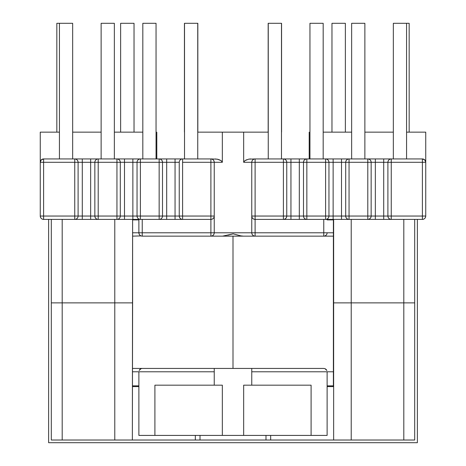 <?xml version="1.0" encoding="UTF-8"?>
<svg xmlns="http://www.w3.org/2000/svg" width="466" height="466" viewBox="0 0 466 466"><rect width="100%" height="100%" fill="white"/><g stroke="black" fill="none" stroke-linecap="round" stroke-linejoin="round"><path stroke-width="0.7" d="M132.612 302.871L51.307 302.871L51.307 219.393L51.307 302.871L114.782 302.871L114.782 219.393L114.782 302.871L132.612 302.871L132.612 219.393L132.356 440.021L200.013 440.021L200.013 435.413L200.013 440.021L265.987 440.021L265.987 435.413L265.987 440.021L414.693 440.021L414.693 302.871L333.388 302.871L333.644 219.393L333.644 302.871L403.806 302.871L403.806 219.393L403.806 302.871L414.693 302.871L414.693 219.393L414.693 440.021L403.806 440.021L403.806 302.871L351.218 302.871L351.218 219.393L351.218 440.021L403.806 440.021L403.806 302.871L414.693 302.871L333.388 302.871L333.388 386.599L327.115 386.599L333.388 386.599L333.388 302.871L351.218 302.871L351.218 440.021L333.644 440.021L333.644 302.871L333.644 440.021L270.676 440.021L270.676 435.413L270.676 440.021L195.324 440.021L195.324 435.413L195.324 440.021L132.356 440.021L132.612 302.871M333.388 219.393L333.388 302.871L333.388 219.393M62.194 219.393L62.194 302.871L62.194 219.393M138.885 386.599L132.612 386.599L138.885 386.599M114.782 302.871L62.194 302.871L62.194 440.021L114.782 440.021L114.782 302.871L132.356 302.871L114.782 302.871L114.782 440.021L132.356 440.021L62.194 440.021L62.194 302.871L114.782 302.871M51.307 440.021L51.307 302.871L62.194 302.871L51.307 302.871L51.307 440.021L62.194 440.021L51.307 440.021M417.373 442.7L48.627 442.7L48.627 219.393L48.627 442.7L417.373 442.7L417.373 219.393L417.373 442.7M409.165 23.3L409.165 132.146L409.165 23.3L393.339 23.3L393.339 158.941L393.339 23.3L406.573 23.3L406.573 158.941L406.573 23.3L409.165 23.3M331.967 132.146L331.967 23.3L331.967 132.146M345.364 23.3L345.364 132.146L345.364 23.3L331.967 23.3L345.364 23.3M268.166 132.146L268.166 23.3L268.166 132.146M281.563 23.3L281.563 132.146L281.563 23.3L281.05 23.3M184.437 132.146L184.437 23.3L184.437 132.146M197.834 23.3L197.834 132.146L197.834 23.3L197.322 23.3M120.636 132.146L120.636 23.3L120.636 132.146M134.033 23.3L134.033 132.146L134.033 23.3L120.636 23.3L134.033 23.3M56.835 132.146L56.835 23.3L56.835 132.146M281.481 158.941L281.481 23.3L268.253 23.3L268.253 158.941L268.253 23.3L281.481 23.3L281.481 158.941M323.177 158.941L323.177 23.3L309.948 23.3L309.948 158.941L309.948 23.3L323.177 23.3L323.177 158.941M364.872 158.941L364.872 23.3L351.644 23.3L351.644 158.941L351.644 23.3L364.872 23.3L364.872 158.941M184.519 158.941L184.519 23.3L184.519 158.941M197.747 23.3L197.747 158.941L197.747 23.3L184.519 23.3L197.747 23.3M142.823 158.941L142.823 23.3L142.823 158.941M156.052 23.3L156.052 158.941L156.052 23.3L142.823 23.3L156.052 23.3M101.128 158.941L101.128 23.3L101.128 158.941M114.356 23.3L114.356 158.941L114.356 23.3L101.128 23.3L114.356 23.3M59.427 158.941L59.427 23.3L59.427 158.941M72.661 23.3L72.661 158.941L72.661 23.3L59.427 23.3L72.661 23.3M212.024 158.941L182.02 158.941M177.942 158.941L163.805 158.941M159.721 158.941L139.823 158.941M135.746 158.941L121.603 158.941M117.525 158.941L97.621 158.941M93.544 158.941L79.406 158.941M75.323 158.941L43.606 158.941L41.235 159.92L40.257 162.29L40.257 132.146L59.427 132.146L40.257 132.146L40.257 216.043L40.257 162.29L43.606 162.29L43.606 216.043L74.752 216.043L74.752 162.29L40.257 162.29A3.349 3.349 0 0 1 43.606 158.941L43.606 162.29L74.752 162.29L74.752 216.043L78.102 216.043L78.102 162.29L90.66 162.29L90.66 216.043L82.29 216.043L82.29 162.29L82.29 216.043L78.102 216.043L78.102 162.29L74.752 162.29L94.848 162.29L94.848 216.043L90.66 216.043L90.66 162.29L94.848 162.29L94.848 216.043L116.949 216.043L116.949 162.29L98.198 162.29L98.198 216.043L98.198 162.29L94.848 162.29L116.949 162.29L116.949 216.043L120.298 216.043L120.298 162.29L132.862 162.29L132.862 216.043L124.486 216.043L124.486 162.29L124.486 216.043L120.298 216.043L120.298 162.29L116.949 162.29L137.045 162.29L137.045 216.043L132.862 216.043L132.862 162.29L137.045 162.29L137.045 216.043L159.151 216.043L159.151 162.29L140.394 162.29L140.394 216.043L140.394 162.29L137.045 162.29L159.151 162.29L159.151 216.043L162.5 216.043L162.5 162.29L175.059 162.29L175.059 216.043L166.688 216.043L166.688 162.29L166.688 216.043L162.5 216.043L162.5 162.29L159.151 162.29L179.247 162.29L179.247 216.043L175.059 216.043L175.059 162.29L179.247 162.29L179.247 216.043L210.894 216.043L210.894 162.29L182.596 162.29L182.596 216.043L182.596 162.29L210.894 162.29L210.894 216.043L214.244 216.043L214.244 162.29L222.334 162.29L222.334 132.146L227.414 132.146M227.414 435.413L154.904 435.413L154.904 385.178L214.244 385.178L214.244 368.431L142.235 368.431L214.244 368.431L214.244 371.781L132.612 371.781M132.612 385.848L138.885 385.848L132.612 385.848M138.885 219.894L132.612 219.894L138.885 219.894M132.612 232.79L142.235 232.79L142.235 219.393L142.235 236.14L210.894 236.14L142.235 236.14L142.235 232.79L138.885 232.79C139.089 234.823 140.202 235.942 142.235 236.14A3.349 3.349 0 0 1 138.885 232.79L138.885 232.814M72.661 132.146L101.128 132.146L72.661 132.146M114.356 132.146L142.823 132.146L114.356 132.146M283.98 219.393L255.106 219.393A3.349 3.349 0 0 1 251.756 216.043L251.756 232.79C251.955 234.823 253.073 235.942 255.106 236.14L323.765 236.14L255.106 236.14A3.349 3.349 0 0 1 251.756 232.79L214.244 232.79L214.244 216.043L210.894 216.043L210.894 219.393C212.927 219.195 214.045 218.076 214.244 216.043L214.244 162.29L222.334 162.29L222.334 132.146L197.747 132.146L268.253 132.146L243.666 132.146L243.666 162.29L251.756 162.29L251.756 232.79L214.244 232.79L214.244 216.043A3.349 3.349 0 0 1 210.894 219.393L182.02 219.393M238.586 132.146L243.666 132.146L243.666 162.29L251.756 162.29L251.756 216.043L283.404 216.043L283.404 162.29L255.106 162.29L255.106 216.043L255.106 162.29L251.756 162.29A3.349 3.349 0 0 1 255.106 158.941L248.687 159.151L244.895 160.659L243.666 162.29L244.895 160.659L246.945 159.646M323.177 132.146L351.644 132.146L323.177 132.146M364.872 132.146L393.339 132.146L364.872 132.146M283.98 158.941L255.106 158.941C253.073 159.139 251.955 160.257 251.756 162.29L286.753 162.29L283.404 162.29L283.404 216.043L286.753 216.043L286.753 162.29L290.941 162.29L290.941 216.043L286.753 216.043L286.753 162.29L306.849 162.29L303.5 162.29L303.5 216.043L299.312 216.043L299.312 162.29L299.312 216.043L290.941 216.043L290.941 162.29L303.5 162.29L303.5 216.043L306.849 216.043L306.849 162.29L328.955 162.29L325.606 162.29L325.606 216.043L325.606 162.29L306.849 162.29L306.849 216.043L328.955 216.043L328.955 162.29L333.138 162.29L333.138 216.043L328.955 216.043L328.955 162.29L349.051 162.29L345.702 162.29L345.702 216.043L341.514 216.043L341.514 162.29L341.514 216.043L333.138 216.043L333.138 162.29L345.702 162.29L345.702 216.043L349.051 216.043L349.051 162.29L371.152 162.29L367.802 162.29L367.802 216.043L367.802 162.29L349.051 162.29L349.051 216.043L371.152 216.043L371.152 162.29L375.34 162.29L375.34 216.043L371.152 216.043L371.152 162.29L391.248 162.29L387.898 162.29L387.898 216.043L383.71 216.043L383.71 162.29L383.71 216.043L375.34 216.043L375.34 162.29L387.898 162.29L387.898 216.043L391.248 216.043L391.248 162.29L422.394 162.29L422.394 158.941A3.349 3.349 0 0 1 425.743 162.29L391.248 162.29L391.248 216.043L422.394 216.043L422.394 162.29L425.743 162.29L425.743 132.146L406.573 132.146L425.743 132.146L425.743 216.043L425.743 162.29L424.765 159.92L422.394 158.941L372.456 158.941M333.388 371.781L251.756 371.781L251.756 368.431L323.765 368.431L251.756 368.431L251.756 385.178L243.666 385.178L243.666 435.413L238.586 435.413M327.115 371.757L327.115 435.413L327.115 371.781L251.756 371.781L251.756 385.178L311.096 385.178L311.096 435.413L327.115 435.413L138.885 435.413L154.904 435.413L154.904 385.178L214.244 385.178L214.244 371.781L138.885 371.781L138.885 435.413L138.885 371.757M138.885 219.393L138.885 232.79L138.885 219.393M243.392 236.14L240.788 235.86L233.14 233.839L222.608 236.14M218.956 385.178L222.334 385.178L222.334 435.413L222.334 385.178L214.244 385.178M222.334 162.29L221.111 160.665L217.313 159.151L210.894 158.941A3.349 3.349 0 0 1 214.244 162.29L210.894 162.29L214.244 162.29C214.045 160.257 212.927 159.139 210.894 158.941L210.894 162.29L210.894 158.941L182.596 158.941L182.596 162.29L182.596 158.941A3.349 3.349 0 0 0 179.247 162.29A3.349 3.349 0 0 1 182.596 158.941L175.059 158.941L175.059 162.29L175.059 158.941L166.688 158.941L166.688 162.29L166.688 158.941L159.151 158.941A3.349 3.349 0 0 1 162.5 162.29C162.302 160.257 161.184 159.139 159.151 158.941L159.151 162.29L159.151 158.941L140.394 158.941L140.394 162.29L140.394 158.941A3.349 3.349 0 0 0 137.045 162.29A3.349 3.349 0 0 1 140.394 158.941L132.862 158.941L132.862 162.29L132.862 158.941L124.486 158.941L124.486 162.29L124.486 158.941L116.949 158.941A3.349 3.349 0 0 1 120.298 162.29C120.1 160.257 118.987 159.139 116.949 158.941L116.949 162.29L116.949 158.941L98.198 158.941L98.198 162.29L98.198 158.941A3.349 3.349 0 0 0 94.848 162.29A3.349 3.349 0 0 1 98.198 158.941L90.66 158.941L90.66 162.29L90.66 158.941L82.29 158.941L82.29 162.29L82.29 158.941L74.752 158.941A3.349 3.349 0 0 1 78.102 162.29C77.904 160.257 76.785 159.139 74.752 158.941L74.752 162.29L74.752 158.941L43.606 158.941A3.349 3.349 0 0 0 40.257 162.29M156.809 158.941L156.809 132.146L156.809 158.941M177.942 219.393L163.805 219.393M159.721 219.393L139.823 219.393M135.746 219.393L121.603 219.393M117.525 219.393L97.621 219.393M93.544 219.393L79.406 219.393M75.323 219.393L43.606 219.393A3.349 3.349 0 0 1 40.257 216.043L43.606 216.043L43.606 158.941M210.894 219.393L210.894 216.043L182.596 216.043L182.596 219.393L210.894 219.393L210.894 232.79L142.235 232.79L214.244 232.79A3.349 3.349 0 0 1 210.894 236.14C212.927 235.942 214.045 234.823 214.244 232.79L210.894 232.79L210.894 236.14L210.894 219.393L211.273 219.375M139.87 369.416L139.142 370.499L140.441 368.955M142.235 368.431L140.965 368.682M141.023 368.658L139.153 370.47M141.006 368.664L141.612 368.49M227.909 235.155L233.14 233.839L238.243 235.202M214.244 216.043L214.162 216.789M213.265 218.414L213.655 217.942M212.176 219.137L212.659 218.892M386.594 158.941L348.475 158.941M368.379 158.941L349.051 158.941C347.013 159.139 345.9 160.257 345.702 162.29A3.349 3.349 0 0 1 349.051 158.941L349.051 162.29L349.051 158.941M344.397 158.941L330.254 158.941M326.177 158.941L306.279 158.941M302.195 158.941L288.058 158.941M327.115 385.848L333.388 385.848L327.115 385.848M333.388 219.894L327.115 219.894L333.388 219.894M327.115 232.814L327.115 232.79A3.349 3.349 0 0 1 323.765 236.14A3.349 3.349 0 0 0 327.115 232.79L323.765 232.79L323.765 236.14L323.765 219.393L323.765 232.79L333.388 232.79M309.191 132.146L309.191 158.941L309.191 132.146M425.743 162.29C425.545 160.257 424.433 159.139 422.394 158.941L422.394 216.043L425.743 216.043A3.349 3.349 0 0 1 422.394 219.393L390.677 219.393M386.594 219.393L372.456 219.393M368.379 219.393L348.475 219.393M344.397 219.393L330.254 219.393M326.177 219.393L306.279 219.393M302.195 219.393L288.058 219.393M255.106 219.393L255.106 236.14L255.106 232.79L251.756 232.79L323.765 232.79L255.106 232.79L255.106 216.043L251.756 216.043C251.955 218.076 253.073 219.195 255.106 219.393L283.404 219.393L283.404 216.043L255.106 216.043L255.106 219.393L254.727 219.375M247.044 385.178L243.666 385.178L243.666 435.413L311.096 435.413L311.096 385.178L251.756 385.178M325.559 368.955L326.858 370.499L325.047 368.688L323.765 368.431L324.977 368.658M326.13 369.416L326.835 370.447M253.364 218.909L253.824 219.137M252.345 217.942L252.735 218.414M251.838 216.789L252.013 217.325M141.565 368.501L142.165 368.431M142.194 368.431L141.548 368.501M59.427 23.3L56.835 23.3L59.427 23.3M184.437 23.3L184.95 23.3M268.678 23.3L268.166 23.3M422.394 216.043L422.394 219.393C424.433 219.195 425.545 218.076 425.743 216.043L391.248 216.043L391.248 219.393L422.394 219.393L422.394 216.043M387.898 216.043C388.096 218.076 389.215 219.195 391.248 219.393L391.248 216.043L383.71 216.043L383.71 219.393L391.248 219.393A3.349 3.349 0 0 1 387.898 216.043M375.34 219.393L383.71 219.393L383.71 216.043L375.34 216.043L375.34 219.393L375.34 216.043L371.152 216.043A3.349 3.349 0 0 1 367.802 219.393L375.34 219.393M367.802 216.043L367.802 219.393C369.841 219.195 370.953 218.076 371.152 216.043L349.051 216.043L349.051 219.393L367.802 219.393L367.802 216.043M345.702 216.043C345.9 218.076 347.013 219.195 349.051 219.393L349.051 216.043L341.514 216.043L341.514 219.393L349.051 219.393A3.349 3.349 0 0 1 345.702 216.043M333.138 219.393L341.514 219.393L341.514 216.043L333.138 216.043L333.138 219.393L333.138 216.043L328.955 216.043A3.349 3.349 0 0 1 325.606 219.393L333.138 219.393M325.606 216.043L325.606 219.393C327.639 219.195 328.757 218.076 328.955 216.043L306.849 216.043L306.849 219.393L325.606 219.393L325.606 216.043M303.5 216.043C303.698 218.076 304.816 219.195 306.849 219.393L306.849 216.043L299.312 216.043L299.312 219.393L306.849 219.393A3.349 3.349 0 0 1 303.5 216.043M290.941 219.393L299.312 219.393L299.312 216.043L290.941 216.043L290.941 219.393L290.941 216.043L286.753 216.043A3.349 3.349 0 0 1 283.404 219.393L290.941 219.393M283.404 216.043L283.404 219.393C285.437 219.195 286.555 218.076 286.753 216.043L283.404 216.043M250.708 158.941L248.658 159.156M255.106 162.29L255.106 158.941L255.106 162.29M306.844 158.941L299.312 158.941L299.312 162.29L299.312 158.941L290.941 158.941L290.941 162.29L290.941 158.941L283.404 158.941A3.349 3.349 0 0 1 286.753 162.29C286.555 160.257 285.437 159.139 283.404 158.941L283.404 162.29L283.404 158.941L255.106 158.941M303.5 162.29A3.349 3.349 0 0 1 306.849 158.941C304.816 159.139 303.698 160.257 303.5 162.29M306.849 162.29L306.849 158.941L306.849 162.29M349.046 158.941L341.514 158.941L341.514 162.29L341.514 158.941L333.138 158.941L333.138 162.29L333.138 158.941L325.606 158.941A3.349 3.349 0 0 1 328.955 162.29C328.757 160.257 327.639 159.139 325.606 158.941L325.606 162.29L325.606 158.941L306.849 158.941M367.802 162.29L367.802 158.941L367.802 162.29M371.152 162.29C370.953 160.257 369.841 159.139 367.802 158.941A3.349 3.349 0 0 1 371.152 162.29M375.34 162.29L375.34 158.941L375.34 162.29M383.71 162.29L383.71 158.941L383.71 162.29M387.898 162.29A3.349 3.349 0 0 1 391.248 158.941C389.215 159.139 388.096 160.257 387.898 162.29M391.248 162.29L391.248 158.941L391.248 162.29M422.394 158.941L391.248 158.941M43.606 219.393L43.606 216.043L40.257 216.043C40.455 218.076 41.567 219.195 43.606 219.393L74.752 219.393L74.752 216.043L43.606 216.043L43.606 219.393M74.752 219.393A3.349 3.349 0 0 0 78.102 216.043L74.752 216.043L74.752 219.393L82.29 219.393L82.29 216.043L78.102 216.043A3.349 3.349 0 0 1 74.752 219.393M90.66 216.043L82.29 216.043L82.29 219.393L90.66 219.393L90.66 216.043L90.66 219.393L98.198 219.393A3.349 3.349 0 0 1 94.848 216.043L90.66 216.043M98.198 219.393L98.198 216.043L94.848 216.043C95.047 218.076 96.159 219.195 98.198 219.393L116.949 219.393L116.949 216.043L98.198 216.043L98.198 219.393M116.949 219.393A3.349 3.349 0 0 0 120.298 216.043L116.949 216.043L116.949 219.393L124.486 219.393L124.486 216.043L120.298 216.043A3.349 3.349 0 0 1 116.949 219.393M132.862 216.043L124.486 216.043L124.486 219.393L132.862 219.393L132.862 216.043L132.862 219.393L140.394 219.393A3.349 3.349 0 0 1 137.045 216.043L132.862 216.043M140.394 219.393L140.394 216.043L137.045 216.043C137.243 218.076 138.361 219.195 140.394 219.393L159.151 219.393L159.151 216.043L140.394 216.043L140.394 219.393M159.151 219.393A3.349 3.349 0 0 0 162.5 216.043L159.151 216.043L159.151 219.393L166.688 219.393L166.688 216.043L162.5 216.043A3.349 3.349 0 0 1 159.151 219.393M175.059 216.043L166.688 216.043L166.688 219.393L175.059 219.393L175.059 216.043L175.059 219.393L182.596 219.393A3.349 3.349 0 0 1 179.247 216.043L175.059 216.043M179.247 216.043C179.445 218.076 180.563 219.195 182.596 219.393L182.596 216.043L179.247 216.043M220.855 160.502L218.49 159.454L215.292 158.941M324.977 235.912L326.072 235.214M132.612 236.14L141.023 235.912M139.928 235.214L140.394 235.586M132.612 368.431L233 368.431L233 236.14L233 368.431L313.472 368.431M333.388 236.14L323.765 236.14L333.388 236.14M177.569 368.431L288.431 368.431M177.569 236.14L288.431 236.14"/></g></svg>
